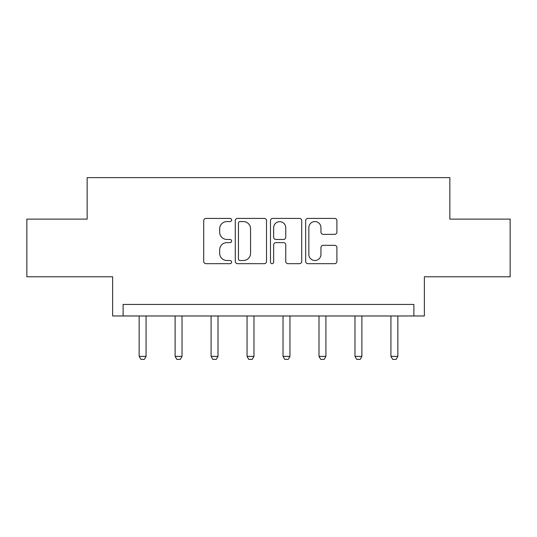 <?xml version="1.0" encoding="UTF-8"?>
<svg xmlns="http://www.w3.org/2000/svg" width="537" height="537" viewBox="0 0 537 537"><rect width="100%" height="100%" fill="white"/><g stroke="black" fill="none" stroke-linecap="round" stroke-linejoin="round"><path stroke-width="0.81" d="M231.608 219.989A1.584 1.584 0 0 0 230.024 218.405L205.973 218.405A2.262 2.262 0 0 0 203.711 220.667L203.711 261.405A2.262 2.262 0 0 0 205.973 263.674L230.024 263.674A1.584 1.584 0 0 0 231.608 262.09A1.584 1.584 0 0 0 230.024 260.505L226.909 260.505A7.243 7.243 0 0 1 219.667 253.263L219.667 249.866A7.243 7.243 0 0 1 226.909 242.623L230.024 242.623A1.584 1.584 0 0 0 231.608 241.039A1.584 1.584 0 0 0 230.024 239.455L226.909 239.455A7.243 7.243 0 0 1 219.667 232.212L219.667 228.816A7.243 7.243 0 0 1 226.909 221.573L230.024 221.573A1.584 1.584 0 0 0 231.608 219.989M26.85 219.13L26.85 276.777L112.629 276.777L112.629 315.978L424.371 315.978L424.371 276.777L510.15 276.777L510.15 219.13L449.852 219.13L449.852 177.626L87.148 177.626L87.148 219.13L26.85 219.13M334.645 234.36A2.262 2.262 0 0 0 336.907 232.098L336.907 220.667A2.262 2.262 0 0 0 334.645 218.405L307.936 218.405A2.262 2.262 0 0 0 305.674 220.667L305.674 261.405A2.262 2.262 0 0 0 307.936 263.674L334.645 263.674A2.262 2.262 0 0 0 336.907 261.405L336.907 247.604A2.262 2.262 0 0 0 334.645 245.335L323.214 245.335A2.262 2.262 0 0 0 320.951 247.604L320.951 254.451A6.055 6.055 0 0 1 314.897 260.505A6.055 6.055 0 0 1 308.842 254.451L308.842 227.628A6.055 6.055 0 0 1 314.897 221.573A6.055 6.055 0 0 1 320.951 227.628L320.951 232.098A2.262 2.262 0 0 0 323.214 234.36L334.645 234.36M413.879 315.978L413.879 304.445L123.121 304.445L123.121 315.978M266.52 220.667A2.262 2.262 0 0 0 264.258 218.405L237.549 218.405A2.262 2.262 0 0 0 235.287 220.667L235.287 261.405A2.262 2.262 0 0 0 237.549 263.674L264.258 263.674A2.262 2.262 0 0 0 266.52 261.405L266.52 220.667M272.742 218.405L299.451 218.405A2.262 2.262 0 0 1 301.713 220.667L301.713 261.405A2.262 2.262 0 0 1 299.451 263.674L288.02 263.674A2.262 2.262 0 0 1 285.758 261.405L285.758 244.885A2.262 2.262 0 0 0 283.496 242.623L275.911 242.623A2.262 2.262 0 0 0 273.648 244.885L273.648 262.09A1.584 1.584 0 0 1 272.064 263.674A1.584 1.584 0 0 1 270.48 262.09L270.48 220.667A2.262 2.262 0 0 1 272.742 218.405M240.039 221.573A1.584 1.584 0 0 0 238.455 223.157L238.455 258.915A1.584 1.584 0 0 0 240.039 260.505L243.321 260.505A7.243 7.243 0 0 0 250.564 253.263L250.564 228.816A7.243 7.243 0 0 0 243.321 221.573L240.039 221.573M285.758 227.742A6.055 6.055 0 0 0 279.703 221.687A6.055 6.055 0 0 0 273.648 227.742L273.648 237.193A2.262 2.262 0 0 0 275.911 239.455L283.496 239.455A2.262 2.262 0 0 0 285.758 237.193L285.758 227.742M139.143 315.978L139.143 356.373L146.064 356.373L146.064 315.978M146.064 356.373L144.332 359.374L140.875 359.374L139.143 356.373M175.116 315.978L175.116 356.373L182.03 356.373L182.03 315.978M182.03 356.373L180.304 359.374L176.841 359.374L175.116 356.373M211.088 315.978L211.088 356.373L218.002 356.373L218.002 315.978M218.002 356.373L216.27 359.374L212.813 359.374L211.088 356.373M247.054 315.978L247.054 356.373L253.974 356.373L253.974 315.978M253.974 356.373L252.242 359.374L248.785 359.374L247.054 356.373M283.026 315.978L283.026 356.373L289.946 356.373L289.946 315.978M289.946 356.373L288.215 359.374L284.758 359.374L283.026 356.373M318.998 315.978L318.998 356.373L325.912 356.373L325.912 315.978M325.912 356.373L324.187 359.374L320.73 359.374L318.998 356.373M354.97 315.978L354.97 356.373L361.884 356.373L361.884 315.978M361.884 356.373L360.159 359.374L356.696 359.374L354.97 356.373M390.936 315.978L390.936 356.373L397.857 356.373L397.857 315.978M397.857 356.373L396.125 359.374L392.668 359.374L390.936 356.373"/></g></svg>
